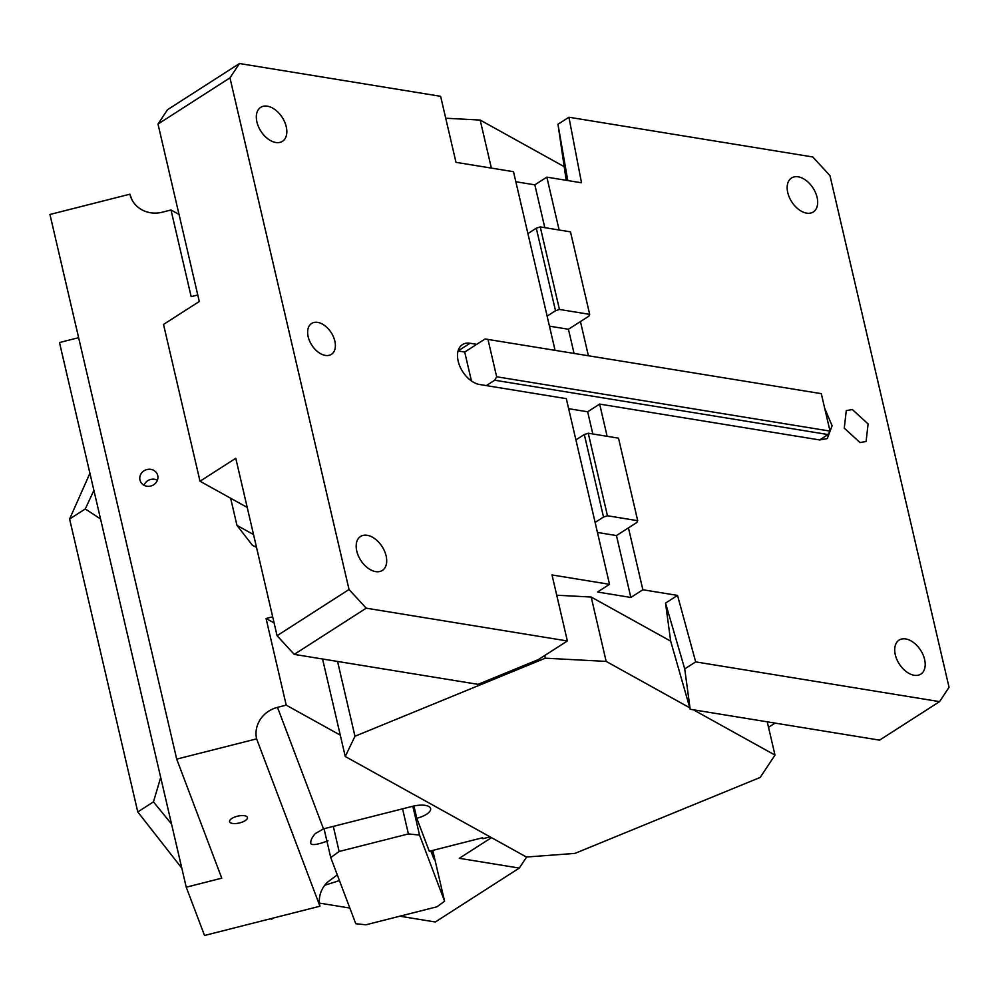 <?xml version="1.0" encoding="UTF-8"?>
<svg xmlns="http://www.w3.org/2000/svg" width="999" height="999" viewBox="0 0 999 999"><rect width="100%" height="100%" fill="white"/><g stroke="black" fill="none" stroke-linecap="round" stroke-linejoin="round"><path stroke-width="1.5" d="M566.196 180.295L557.979 124.263L568.931 117.233L812.811 156.98L829.982 175.662L949.05 687.3L939.559 701.635L879.582 740.134L690.197 709.265L670.679 641.146L665.534 603.109L677.522 595.404L642.856 589.76L628.458 527.872L616.458 535.564L597.452 532.467M768.531 727.309L775.074 723.101M568.931 117.233L581.505 182.792L546.84 177.148L534.84 184.84L544.805 227.66M559.14 230.007L546.84 177.148M588.386 355.694L580.444 321.553L568.443 329.258L549.45 326.161M607.142 436.313L599.65 404.083L819.655 439.947L827.234 438.611L832.117 425.774L824.712 408.341M677.522 595.404L695.679 661.887L939.559 701.635M798.189 176.823A20.18 12.7 -122.7 0 1 815.521 192.67A20.18 12.7 -122.7 0 1 813.311 211.963A20.18 12.7 -122.7 0 1 806.643 213.137A20.18 12.7 -122.7 0 1 789.31 197.29A20.18 12.7 -122.7 0 1 791.52 178.009A20.18 12.7 -122.7 0 1 798.189 176.823M905.731 638.96A20.18 12.7 -122.7 0 1 923.064 654.807A20.18 12.7 -122.7 0 1 920.853 674.088A20.18 12.7 -122.7 0 1 914.185 675.274A20.18 12.7 -122.7 0 1 896.852 659.427A20.18 12.7 -122.7 0 1 899.05 640.134A20.18 12.7 -122.7 0 1 905.731 638.96M852.347 409.54L846.278 410.614L844.267 428.146L860.027 442.557L866.096 441.483L868.106 423.951L852.347 409.54M337.562 661.45L354.97 736.251L345.254 756.493L526.436 857.03L574.949 853.396L760.189 777.434L774.999 755.094L767.257 721.827M665.534 603.109L684.727 668.918L695.679 661.887M476.71 344.343L470.042 343.256L458.079 350.936L464.71 352.048L485.102 338.961L821.29 393.656L830.007 431.106L828.046 434.553L819.655 439.947M158.004 124.063L229.97 77.86L349.038 589.497L277.073 635.701L235.776 458.279L200.012 481.231L163.524 324.438L199.288 301.486L158.004 124.063L167.495 109.728L239.473 63.524L440.621 96.316L455.994 162.338L513.498 171.703L527.909 233.604L536.301 228.209L555.506 310.739L559.44 309.44L589.697 314.373L588.836 316.171L580.444 321.553M557.979 124.263L567.782 180.557M690.197 709.265L684.727 668.918M555.506 310.739L547.115 316.121L555.057 350.262M536.301 228.209L540.247 226.923L570.491 231.855L589.697 314.373M445.729 118.232L480.182 120.055L491.371 168.094M563.773 166.433L480.182 120.055M527.909 233.604L547.115 316.121M574.05 353.359L568.443 329.258M354.97 736.251L545.304 658.191L544.692 655.531M322.565 659.003L345.254 756.493M670.679 641.146L591.183 597.04L606.156 661.4L545.304 658.191M591.183 597.04L556.73 595.217M277.073 635.701L294.243 654.382L366.208 608.179L567.37 640.971L552.01 574.949L609.527 584.328L597.527 592.02L630.856 597.464L616.458 535.564M567.37 640.971L538.349 659.602L478.022 684.34L294.243 654.382M470.042 343.256A22.927 14.423 57.3 0 0 462.462 344.593A22.927 14.423 57.3 0 0 459.952 366.521A22.927 14.423 57.3 0 0 479.645 384.515L566.308 398.651L575.911 439.91L584.315 434.515L588.249 433.229L618.506 438.161L637.712 520.691L607.454 515.759L588.249 433.229M464.71 352.048L471.441 380.956M575.911 439.91L595.117 522.427L603.521 517.045L584.315 434.515M239.473 63.524L229.97 77.86M367.207 535.302A20.18 12.7 -122.7 0 1 384.54 551.148A20.18 12.7 -122.7 0 1 382.342 570.441A20.18 12.7 -122.7 0 1 375.661 571.615A20.18 12.7 -122.7 0 1 358.329 555.769A20.18 12.7 -122.7 0 1 360.539 536.475A20.18 12.7 -122.7 0 1 367.207 535.302M267.357 106.181A20.18 12.7 -122.7 0 1 284.69 122.028A20.18 12.7 -122.7 0 1 282.48 141.309A20.18 12.7 -122.7 0 1 275.799 142.495A20.18 12.7 -122.7 0 1 258.466 126.648A20.18 12.7 -122.7 0 1 260.677 107.355A20.18 12.7 -122.7 0 1 267.357 106.181M607.454 515.759L603.521 517.045M247.215 507.43L200.012 481.231M317.67 322.39A18.344 11.538 -122.7 0 1 333.429 336.8A18.344 11.538 -122.7 0 1 331.418 354.333A18.344 11.538 -122.7 0 1 325.349 355.407A18.344 11.538 -122.7 0 1 309.59 340.996A18.344 11.538 -122.7 0 1 311.601 323.464A18.344 11.538 -122.7 0 1 317.67 322.39M515.834 181.743L534.84 184.84M592.819 433.978L587.649 411.788L599.65 404.083M568.643 408.678L587.649 411.788M628.458 527.872L636.85 522.477L637.712 520.691M349.038 589.497L366.208 608.179M595.117 522.427L609.527 584.328M540.247 226.923L559.44 309.44M828.046 434.553L494.705 380.219L496.665 376.773L830.007 431.106M496.665 376.773L487.949 339.323M494.705 380.219L486.313 385.602M606.156 661.4L689.772 707.804M693.343 709.777L774.999 755.094M630.856 597.464L642.856 589.76M89.922 473.264L69.605 519.018L137.775 811.95L181.818 868.181M319.443 903.096L349.85 908.054M399.825 916.208L435.327 921.99L519.293 868.081L526.635 857.017M273.763 917.919L271.84 919.155L270.042 918.868M160.702 777.422L153.459 801.872L171.541 824.025M153.459 801.872L137.775 811.95M339.448 880.581L324.712 885.276M491.496 837.637L459.29 858.303L519.293 868.081M93.894 490.359L85.29 508.941L100.549 518.956M69.605 519.018L85.29 508.941M274.101 622.951L266.059 618.493L272.665 616.808M230.644 498.226L236.95 525.362L252.485 545.379L256.493 547.29M179.046 214.46L171.004 210.002L162.275 212.213A27.51 25.387 159.3 0 1 130.782 197.19A27.51 25.387 159.3 0 1 129.87 194.206L132.068 200.037M197.777 294.967L191.159 296.653L171.004 210.002M157.717 475.536A9.166 8.467 -20.7 0 0 157.417 474.537A9.166 8.467 -20.7 0 0 146.378 469.692A9.166 8.467 -20.7 0 0 139.96 480.044A9.166 8.467 -20.7 0 0 140.26 481.031A9.166 8.467 -20.7 0 0 151.299 485.889A9.166 8.467 -20.7 0 0 157.717 475.536M157.405 480.219A9.166 8.467 -20.7 0 0 144.031 485.277M337.275 874.837L327.247 882.379A27.51 25.387 -20.7 0 0 319.955 906.218L204.52 935.476L186.239 887.187L221.766 878.183L176.698 759.115L49.95 214.46L129.87 194.206M176.698 759.115L256.618 738.86A27.51 25.387 159.3 0 1 277.497 707.354L323.489 828.87L315.259 833.603C311.663 837.786 310.214 841.183 310.914 843.83C312.762 845.429 318.456 844.405 327.997 840.783M340.284 735.139L286.226 705.144L277.497 707.354M286.226 705.144L266.059 618.493M413.936 805.981L416.795 818.268L429.283 851.273L482.567 837.761L482.917 838.685L490.097 836.862M412.837 806.23L419.543 835.089L408.404 833.928L402.56 808.828M416.795 818.268A16.508 6.319 166.9 0 0 430.619 808.578A16.508 6.319 166.9 0 0 430.519 808.266A16.508 6.319 166.9 0 0 412.287 806.368L323.489 828.87M414.098 806.717L413.836 806.006M419.543 835.089L444.58 901.235L432.754 850.386M431.93 850.599L433.878 858.965L430.819 850.873M444.58 901.235L436.963 906.792L365.921 924.799L355.781 923.738L330.744 857.592L324.038 828.733M408.404 833.928L339.136 851.485L330.744 857.592M333.304 826.385L339.136 851.485M319.955 906.218L256.618 738.86M247.377 817.319A9.166 3.509 166.9 0 0 237.475 816.208A9.166 3.509 166.9 0 0 229.57 821.653A9.166 3.509 166.9 0 0 229.62 821.815A9.166 3.509 166.9 0 0 239.523 822.939A9.166 3.509 166.9 0 0 247.44 817.494A9.166 3.509 166.9 0 0 247.377 817.319M186.239 887.187L59.49 342.532L78.621 337.687M236.95 525.362L253.534 534.565"/></g></svg>
